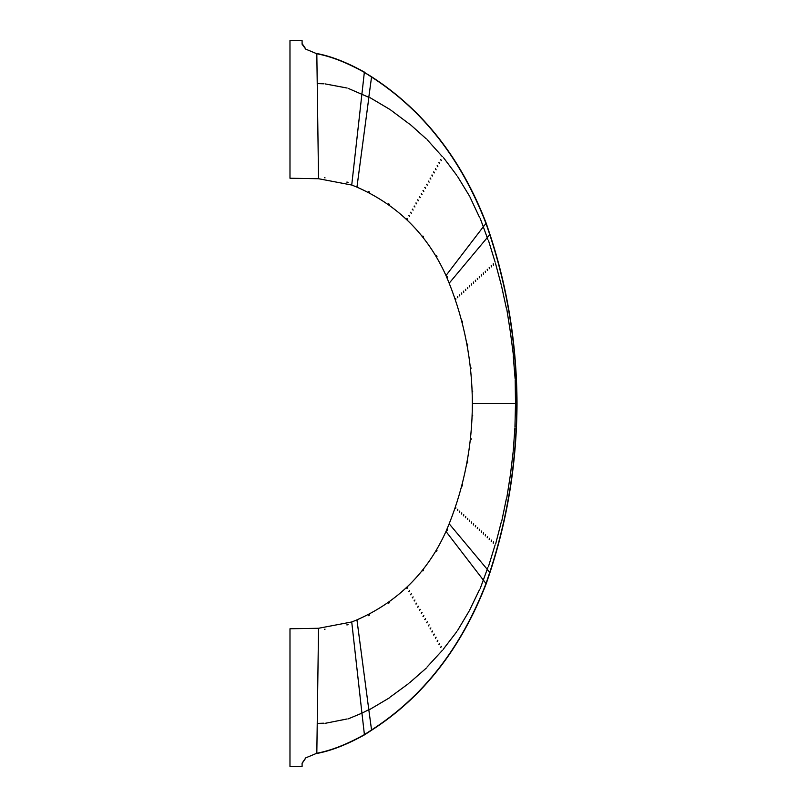 <?xml version="1.0" encoding="UTF-8"?>
<svg xmlns="http://www.w3.org/2000/svg" width="807" height="807" viewBox="0 0 807 807"><rect width="100%" height="100%" fill="white"/><g stroke="black" fill="none" stroke-linecap="round" stroke-linejoin="round"><path stroke-width="1.21" d="M347.111 88.044L325.05 83.888M447.028 276.387L447.512 277.507L447.028 276.387M515.683 403.5L472.357 403.5C472.246 361.879 464.519 321.781 449.176 283.196L445.989 275.55C427.508 234.625 397.821 205.16 356.946 187.133L351.731 185.025L364.34 72.348L371.472 76.978C422.818 109.974 460.979 158.747 485.955 223.307L489.728 234.494C507.522 288.684 516.541 345.023 516.783 403.5L517.025 403.5C516.773 462.058 507.744 518.417 489.95 572.587L486.187 583.784C461.13 648.465 422.929 697.278 371.583 730.234L364.441 734.874C346.869 744.649 330.991 750.843 316.818 753.476L318.533 628.28L289.985 628.754L289.975 758.096L289.975 766.408L302.09 766.408L302.09 763.17L305.742 757.864L316.818 753.244C330.981 750.601 346.818 744.407 364.34 734.652L371.472 730.022C422.818 697.026 460.979 648.253 485.955 583.693L489.728 572.506C507.522 518.316 516.541 461.977 516.783 403.5L515.552 403.5L515.502 402.895L515.552 403.5M351.731 185.025L318.533 178.72L317.232 83.595L323.839 83.807M346.899 182.19L348.059 182.564L346.97 181.968M324.444 177.701L325.05 177.853L324.444 177.701M302.09 44.224L305.742 49.136L316.818 53.756L317.232 83.595M305.742 49.136L316.818 53.756C330.981 56.399 346.818 62.593 364.34 72.348L371.583 76.766C423.181 110.045 461.382 158.858 486.187 223.216L489.95 234.413C507.744 288.583 516.773 344.942 517.025 403.5M318.533 178.72L289.985 178.246L289.975 40.592L302.09 40.592L302.09 43.83M316.818 53.756L316.818 53.524C330.991 56.157 346.869 62.351 364.441 72.126M389.448 109.177L370.07 97.697M289.985 178.246L289.985 83.131M289.975 40.592L302.09 40.592M305.742 48.904L302.09 43.588M445.989 275.55L483.292 226.787L487.862 239.427M449.176 283.196L489.95 234.413M483.232 272.988L483.585 274.148L483.464 272.917M495.468 263.243L501.298 285.053M506.836 309.444L510.337 331.758M513.292 356.583L515.148 379.098M493.138 263.899L493.481 265.069L493.37 263.828M491.16 265.715L491.503 266.885L491.392 265.644M489.173 267.531L489.526 268.701L489.405 267.47M487.196 269.356L487.549 270.516L487.428 269.286M485.209 271.172L485.572 272.332L485.209 271.172M481.244 274.804L481.608 275.974L481.476 274.733M479.267 276.63L479.63 277.79L479.499 276.559M477.28 278.445L477.643 279.605L477.512 278.375M475.303 280.261L475.666 281.421L475.535 280.19M473.316 282.087L473.679 283.247L473.548 282.006M471.328 283.903L471.702 285.063L471.56 283.832M469.351 285.718L469.714 286.878L469.573 285.648M467.364 287.544L467.737 288.694L467.596 287.463M465.377 289.36L465.75 290.52L465.609 289.289M463.389 291.186L463.773 292.336L463.622 291.105M461.402 293.002L461.786 294.152L461.634 292.921M459.415 294.817L459.798 295.977L459.647 294.747M457.428 296.643L457.821 297.793L457.66 296.562M472.7 391.688L472.62 391.082L472.7 391.688M470.854 367.518L470.985 368.728L470.854 367.518M467.384 344.145L467.606 345.346L467.626 344.095M462.229 321.085L462.542 322.265L462.229 321.085M455.441 298.459L455.834 299.609L455.673 298.388M431.816 175.089L432.623 175.997L431.987 174.927M408.665 215.55L409.542 216.387L408.826 215.368M410.46 212.402L411.348 213.25L410.632 212.231M412.266 209.265L413.134 210.123L412.427 209.094M414.072 206.148L414.929 207.006L414.233 205.977M415.857 203.021L416.715 203.878L416.029 202.85M417.643 199.904L418.5 200.772L417.814 199.733M419.428 196.787L420.276 197.665L419.6 196.615M421.214 193.68L422.051 194.558L421.385 193.519M422.989 190.573L423.826 191.461L423.161 190.412M424.764 187.476L425.592 188.364L424.936 187.305M426.53 184.379L427.357 185.267L426.711 184.208M428.295 181.272L429.112 182.17L428.467 181.111M430.06 178.176L430.877 179.083L430.232 178.014M433.581 172.002L434.378 172.91L433.752 171.841M435.326 168.915L436.133 169.833L435.508 168.754M437.081 165.828L437.878 166.756L437.263 165.677M438.826 162.752L439.623 163.68L439.008 162.6M440.572 159.675L441.368 160.603L440.753 159.524M409.593 123.935L426.389 138.975M443.285 157.375L456.843 175.412M469.845 196.757L479.439 217.194M356.946 187.133L368.89 97.344M436.345 255.355L436.97 256.394L436.345 255.355M422.868 235.997L423.625 236.945L422.868 235.997M406.849 218.697L407.747 219.524L407.021 218.515M388.621 203.768L389.62 204.464L388.621 203.768M368.517 191.501L369.606 192.056L368.517 191.501M515.199 380.309L515.502 402.895M510.508 332.958L513.423 355.352M501.581 286.233L506.372 308.294M488.487 240.496L495.125 262.083M495.115 544.917L488.487 566.504M469.059 611.192L457.529 630.58M456.843 631.588L443.104 649.464M501.298 521.947L495.69 543.817M514.906 427.892L513.292 450.417M510.337 475.242L506.836 497.556M447.028 530.613L447.512 529.493L447.249 530.703M472.357 403.5C472.246 445.121 464.519 485.219 449.176 523.804L489.95 572.587M449.176 523.804L445.989 531.45L486.187 583.784M480.135 218.223L483.292 226.787L486.187 223.216M457.529 176.42L469.271 195.698M305.742 757.864L316.818 753.244M305.742 758.096L302.09 763.412M289.975 766.408L302.09 766.408M289.985 628.754L289.985 723.869M325.06 723.344L347.111 718.956M445.989 531.45C427.508 572.375 397.821 601.84 356.946 619.867L351.731 621.975L361.94 713.156L348.342 718.825M351.731 621.975L318.533 628.28M346.899 624.81L348.059 624.436L346.97 625.032M324.444 629.299L325.05 629.147L324.444 629.299M356.946 619.867L368.799 709.696L361.94 713.156L364.441 734.874M368.89 709.656L369.959 709.091L368.799 709.696L371.583 730.234M479.439 589.806L469.634 610.122M426.389 668.025L409.442 682.883M389.448 697.823L370.07 709.303M368.517 615.499L369.606 614.944L368.628 615.711M431.816 631.911L432.623 631.003L431.987 632.073M408.665 591.45L409.542 590.613L408.826 591.632M410.46 594.598L411.348 593.75L410.632 594.769M412.266 597.735L413.134 596.877L412.427 597.906M414.072 600.852L414.929 599.994L414.233 601.023M415.857 603.979L416.715 603.122L416.029 604.15M417.643 607.096L418.5 606.228L417.814 607.268M419.428 610.213L420.276 609.335L419.6 610.385M421.214 613.32L422.051 612.442L421.385 613.481M422.989 616.427L423.826 615.539L423.161 616.588M424.764 619.524L425.592 618.636L424.936 619.695M426.53 622.621L427.357 621.733L426.711 622.792M428.295 625.728L429.112 624.83L428.467 625.889M430.06 628.824L430.877 627.917L430.232 628.986M433.581 634.998L434.378 634.09L433.752 635.159M435.326 638.085L436.133 637.167L435.508 638.246M437.081 641.172L437.878 640.244L437.263 641.323M438.826 644.248L439.623 643.32L439.008 644.4M440.572 647.325L441.368 646.397L440.753 647.476M436.345 551.645L436.97 550.606L436.345 551.645M422.868 571.003L423.625 570.055L422.868 571.003M406.849 588.303L407.747 587.476L407.021 588.485M388.621 603.233L389.62 602.536L388.621 603.233M462.229 485.915L462.542 484.735L462.472 485.975M483.232 534.012L483.585 532.852L483.464 534.083M493.138 543.101L493.481 541.931L493.37 543.172M491.16 541.285L491.503 540.115L491.392 541.356M489.173 539.469L489.526 538.299L489.405 539.53M487.196 537.644L487.549 536.484L487.428 537.714M485.209 535.828L485.572 534.668L485.441 535.898M481.244 532.196L481.608 531.026L481.476 532.267M479.267 530.37L479.63 529.21L479.499 530.441M477.28 528.555L477.643 527.395L477.512 528.625M475.303 526.739L475.666 525.579L475.535 526.81M473.316 524.913L473.679 523.753L473.548 524.994M471.328 523.097L471.702 521.937L471.56 523.168M469.351 521.282L469.714 520.122L469.573 521.352M467.364 519.456L467.737 518.306L467.596 519.537M465.377 517.64L465.75 516.48L465.609 517.711M463.389 515.814L463.773 514.664L463.622 515.895M461.402 513.998L461.786 512.848L461.634 514.079M459.415 512.183L459.798 511.023L459.647 512.253M457.428 510.357L457.821 509.207L457.66 510.438M472.7 415.312L472.62 415.918L472.7 415.312M470.854 439.482L470.985 438.272L471.096 439.512M467.384 462.855L467.606 461.654L467.626 462.905M455.441 508.541L455.834 507.391L455.673 508.612M427.256 139.823L442.327 156.598M348.271 88.407L368.799 97.304L371.583 76.766M390.467 109.843L408.503 123.35M487.862 567.573L480.135 588.777M515.502 404.105L514.957 426.681M513.181 451.627L510.508 474.042M506.372 498.706L501.813 520.818M323.839 723.193L317.232 723.405M442.327 650.402L427.085 667.006M408.503 683.65L390.336 696.955"/></g></svg>
